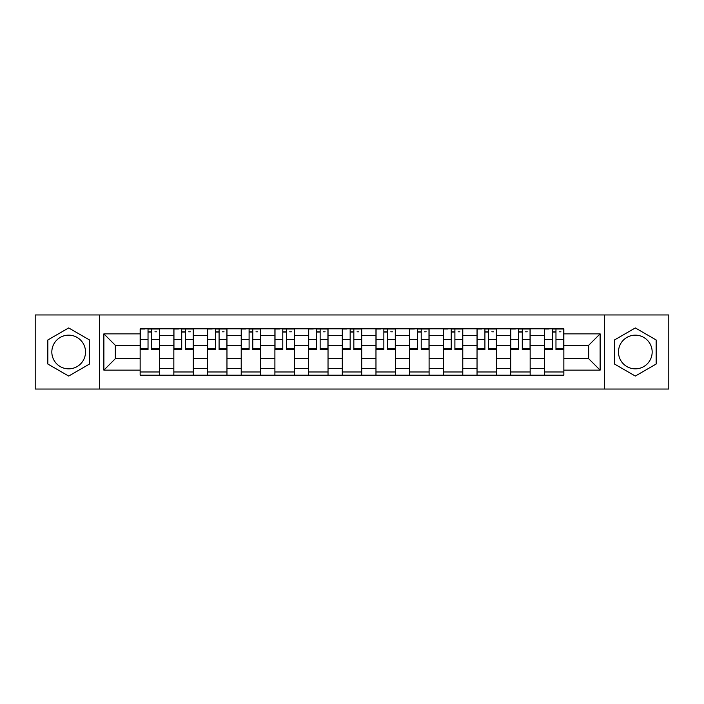 <?xml version="1.0" encoding="UTF-8"?>
<svg xmlns="http://www.w3.org/2000/svg" width="704" height="704" viewBox="0 0 704 704"><rect width="100%" height="100%" fill="white"/><g stroke="black" fill="none" stroke-linecap="round" stroke-linejoin="round"><path stroke-width="1.06" d="M68.675 368.843A16.843 16.843 0 0 1 51.832 352A16.843 16.843 0 0 1 68.675 335.157A16.843 16.843 0 0 1 85.518 352A16.843 16.843 0 0 1 68.675 368.843M635.325 368.843A16.843 16.843 0 0 1 618.482 352A16.843 16.843 0 0 1 635.325 335.157A16.843 16.843 0 0 1 652.168 352A16.843 16.843 0 0 1 635.325 368.843M604.446 389.039L668.8 389.039L668.8 314.961L35.2 314.961L35.2 389.039L604.446 389.039L604.446 314.961M173.844 375.214L173.844 335.368L159.588 335.368L159.588 375.214M159.588 335.368L159.588 328.786M173.844 335.368L173.844 328.786M193.274 328.786L193.274 375.214M207.53 375.214L207.53 328.786M226.961 328.786L226.961 375.214M241.217 375.214L241.217 328.786M260.656 328.786L260.656 375.214M274.903 375.214L274.903 328.786M294.342 328.786L294.342 375.214M308.59 375.214L308.59 328.786M328.029 328.786L328.029 375.214M342.285 375.214L342.285 328.786M361.715 328.786L361.715 375.214M375.971 375.214L375.971 328.786M395.41 328.786L395.41 375.214M409.658 375.214L409.658 328.786M429.097 328.786L429.097 375.214M443.344 375.214L443.344 328.786M462.783 328.786L462.783 375.214M477.039 375.214L477.039 328.786M496.47 328.786L496.47 375.214M510.726 375.214L510.726 328.786M530.156 328.786L530.156 375.214M544.412 375.214L544.412 328.786M544.412 358.697L530.156 358.697M510.726 358.697L496.47 358.697M477.039 358.697L462.783 358.697M443.344 358.697L429.097 358.697M409.658 358.697L395.41 358.697M375.971 358.697L361.715 358.697M342.285 358.697L328.029 358.697M308.59 358.697L294.342 358.697M274.903 358.697L260.656 358.697M241.217 358.697L226.961 358.697M207.53 358.697L193.274 358.697M173.844 358.697L159.588 358.697M544.412 345.303L530.156 345.303M510.726 345.303L496.47 345.303M477.039 345.303L462.783 345.303M443.344 345.303L429.097 345.303M409.658 345.303L395.41 345.303M375.971 345.303L361.715 345.303M342.285 345.303L328.029 345.303M308.59 345.303L294.342 345.303M274.903 345.303L260.656 345.303M241.217 345.303L226.961 345.303M207.53 345.303L193.274 345.303M173.844 345.303L159.588 345.303M115.315 358.697L140.149 358.697L140.149 345.303L115.315 345.303L115.315 358.697L103.875 370.137L103.875 333.863L140.149 333.863L140.149 345.303M563.851 345.303L563.851 358.697L588.685 358.697L588.685 345.303L563.851 345.303L563.851 328.786L140.149 328.786L140.149 333.863M563.851 333.863L600.125 333.863L600.125 370.137L563.851 370.137L563.851 358.697M140.149 358.697L140.149 375.214L563.851 375.214L563.851 370.137M140.149 370.137L103.875 370.137M99.554 389.039L99.554 314.961M89.514 339.97L68.675 327.941L47.837 339.97L47.837 364.03L68.675 376.059L89.514 364.03L89.514 339.97M656.163 339.97L635.325 327.941L614.486 339.97L614.486 364.03L635.325 376.059L656.163 364.03L656.163 339.97M159.588 371.976L140.149 371.976M148.034 332.024L151.703 332.024M193.274 371.976L173.844 371.976M181.72 332.024L185.39 332.024M226.961 371.976L207.53 371.976M215.415 332.024L219.085 332.024M260.656 371.976L241.217 371.976M249.102 332.024L252.771 332.024M294.342 371.976L274.903 371.976M282.788 332.024L286.458 332.024M328.029 371.976L308.59 371.976M316.474 332.024L320.144 332.024M361.715 371.976L342.285 371.976M350.161 332.024L353.839 332.024M395.41 371.976L375.971 371.976M383.856 332.024L387.526 332.024M429.097 371.976L409.658 371.976M417.542 332.024L421.212 332.024M462.783 371.976L443.344 371.976M451.229 332.024L454.898 332.024M496.47 371.976L477.039 371.976M484.915 332.024L488.585 332.024M530.156 371.976L510.726 371.976M518.61 332.024L522.28 332.024M563.851 371.976L544.412 371.976M552.297 332.024L555.966 332.024M103.875 333.863L115.315 345.303M588.685 358.697L600.125 370.137M588.685 345.303L600.125 333.863M151.703 349.518L151.703 329.006L159.482 329.006L159.482 349.518L151.703 349.518M148.034 331.813L151.703 331.813M154.942 331.813L156.675 331.813M144.795 329.006L140.263 329.006L140.263 349.518L148.034 349.518L148.034 329.006L154.942 329.006M185.39 349.518L185.39 329.006L193.169 329.006L193.169 349.518L185.39 349.518M181.72 331.813L185.39 331.813M188.637 331.813L190.362 331.813M178.482 329.006L173.95 329.006L173.95 349.518L181.72 349.518L181.72 329.006L188.637 329.006M219.085 349.518L219.085 329.006L226.855 329.006L226.855 349.518L219.085 349.518M215.415 331.813L219.085 331.813M222.323 331.813L224.048 331.813M212.168 329.006L207.636 329.006L207.636 349.518L215.415 349.518L215.415 329.006L222.323 329.006M252.771 349.518L252.771 329.006L260.542 329.006L260.542 349.518L252.771 349.518M249.102 331.813L252.771 331.813M256.01 331.813L257.734 331.813M245.863 329.006L241.322 329.006L241.322 349.518L249.102 349.518L249.102 329.006L256.01 329.006M286.458 349.518L286.458 329.006L294.237 329.006L294.237 349.518L286.458 349.518M282.788 331.813L286.458 331.813M289.696 331.813L291.43 331.813M279.55 329.006L275.018 329.006L275.018 349.518L282.788 349.518L282.788 329.006L289.696 329.006M320.144 349.518L320.144 329.006L327.923 329.006L327.923 349.518L320.144 349.518M316.474 331.813L320.144 331.813M323.382 331.813L325.116 331.813M313.236 329.006L308.704 329.006L308.704 349.518L316.474 349.518L316.474 329.006L323.382 329.006M353.839 349.518L353.839 329.006L361.61 329.006L361.61 349.518L353.839 349.518M350.161 331.813L353.839 331.813M357.078 331.813L358.802 331.813M346.922 329.006L342.39 329.006L342.39 349.518L350.161 349.518L350.161 329.006L357.078 329.006M387.526 349.518L387.526 329.006L395.296 329.006L395.296 349.518L387.526 349.518M383.856 331.813L387.526 331.813M390.764 331.813L392.489 331.813M380.618 329.006L376.077 329.006L376.077 349.518L383.856 349.518L383.856 329.006L390.764 329.006M421.212 349.518L421.212 329.006L428.982 329.006L428.982 349.518L421.212 349.518M417.542 331.813L421.212 331.813M424.45 331.813L426.175 331.813M414.304 329.006L409.763 329.006L409.763 349.518L417.542 349.518L417.542 329.006L424.45 329.006M454.898 349.518L454.898 329.006L462.678 329.006L462.678 349.518L454.898 349.518M451.229 331.813L454.898 331.813M458.137 331.813L459.87 331.813M447.99 329.006L443.458 329.006L443.458 349.518L451.229 349.518L451.229 329.006L458.137 329.006M488.585 349.518L488.585 329.006L496.364 329.006L496.364 349.518L488.585 349.518M484.915 331.813L488.585 331.813M491.832 331.813L493.557 331.813M481.677 329.006L477.145 329.006L477.145 349.518L484.915 349.518L484.915 329.006L491.832 329.006M522.28 349.518L522.28 329.006L530.05 329.006L530.05 349.518L522.28 349.518M518.61 331.813L522.28 331.813M525.518 331.813L527.243 331.813M515.363 329.006L510.831 329.006L510.831 349.518L518.61 349.518L518.61 329.006L525.518 329.006M555.966 349.518L555.966 329.006L563.737 329.006L563.737 349.518L555.966 349.518M552.297 331.813L555.966 331.813M559.205 331.813L560.93 331.813M549.058 329.006L544.518 329.006L544.518 349.518L552.297 349.518L552.297 329.006L559.205 329.006M510.726 335.368L496.47 335.368M477.039 335.368L462.783 335.368M443.344 335.368L429.097 335.368M409.658 335.368L395.41 335.368M375.971 335.368L361.715 335.368M342.285 335.368L328.029 335.368M308.59 335.368L294.342 335.368M274.903 335.368L260.656 335.368M241.217 335.368L226.961 335.368M207.53 335.368L193.274 335.368M544.412 335.368L530.156 335.368M510.726 368.632L496.47 368.632M477.039 368.632L462.783 368.632M443.344 368.632L429.097 368.632M409.658 368.632L395.41 368.632M375.971 368.632L361.715 368.632M342.285 368.632L328.029 368.632M308.59 368.632L294.342 368.632M274.903 368.632L260.656 368.632M241.217 368.632L226.961 368.632M207.53 368.632L193.274 368.632M173.844 368.632L159.588 368.632M544.412 368.632L530.156 368.632M151.703 348.77L159.482 348.77M151.703 339.486L159.482 339.486M140.263 348.77L148.034 348.77M140.263 339.486L148.034 339.486M185.39 348.77L193.169 348.77M185.39 339.486L193.169 339.486M173.95 348.77L181.72 348.77M173.95 339.486L181.72 339.486M219.085 348.77L226.855 348.77M219.085 339.486L226.855 339.486M207.636 348.77L215.415 348.77M207.636 339.486L215.415 339.486M252.771 348.77L260.542 348.77M252.771 339.486L260.542 339.486M241.322 348.77L249.102 348.77M241.322 339.486L249.102 339.486M286.458 348.77L294.237 348.77M286.458 339.486L294.237 339.486M275.018 348.77L282.788 348.77M275.018 339.486L282.788 339.486M320.144 348.77L327.923 348.77M320.144 339.486L327.923 339.486M308.704 348.77L316.474 348.77M308.704 339.486L316.474 339.486M353.839 348.77L361.61 348.77M353.839 339.486L361.61 339.486M342.39 348.77L350.161 348.77M342.39 339.486L350.161 339.486M387.526 348.77L395.296 348.77M387.526 339.486L395.296 339.486M376.077 348.77L383.856 348.77M376.077 339.486L383.856 339.486M421.212 348.77L428.982 348.77M421.212 339.486L428.982 339.486M409.763 348.77L417.542 348.77M409.763 339.486L417.542 339.486M454.898 348.77L462.678 348.77M454.898 339.486L462.678 339.486M443.458 348.77L451.229 348.77M443.458 339.486L451.229 339.486M488.585 348.77L496.364 348.77M488.585 339.486L496.364 339.486M477.145 348.77L484.915 348.77M477.145 339.486L484.915 339.486M522.28 348.77L530.05 348.77M522.28 339.486L530.05 339.486M510.831 348.77L518.61 348.77M510.831 339.486L518.61 339.486M555.966 348.77L563.737 348.77M555.966 339.486L563.737 339.486M544.518 348.77L552.297 348.77M544.518 339.486L552.297 339.486"/></g></svg>
